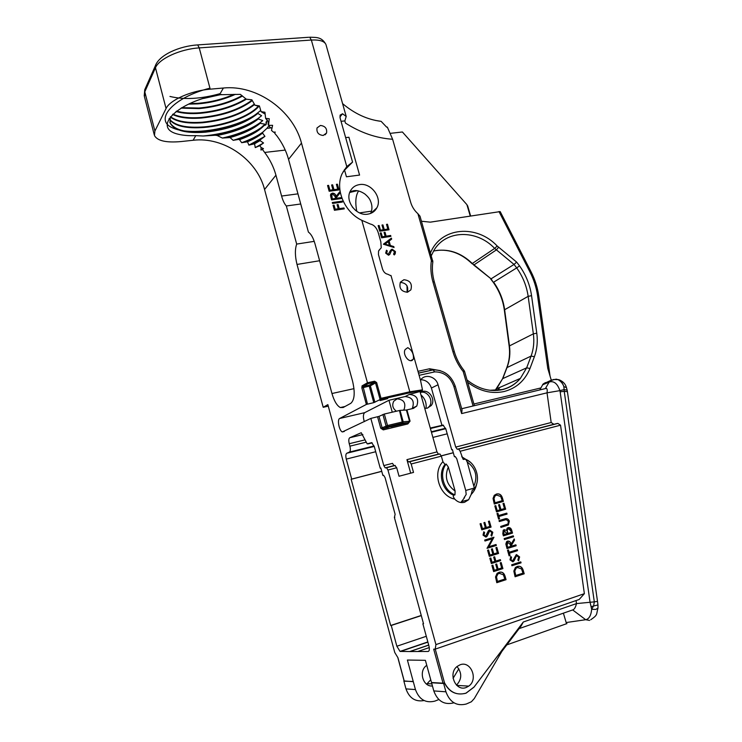<?xml version="1.0" encoding="UTF-8"?>
<svg xmlns="http://www.w3.org/2000/svg" width="742" height="742" viewBox="0 0 742 742"><rect width="100%" height="100%" fill="white"/><g stroke="black" fill="none" stroke-linecap="round" stroke-linejoin="round"><path stroke-width="1.11" d="M443.568 683.197L445.933 691.804C449.884 702.349 456.682 706.421 466.319 704L471.393 701.765L474.296 698.547L502.074 651.068L497.585 656.011L473.934 687.203L465.995 693.213C456.608 695.56 449.541 692.342 444.783 683.54L431.566 682.77L425.389 660.324L407.395 660.037L415.446 689.578C419.156 699.539 425.62 703.388 434.849 701.116L438.837 699.548M453.074 678.346L458.816 668.774M413.313 681.703L403.824 680.915L405.976 688.891C409.334 698.194 415.372 702.08 424.072 700.541M404.177 680.813L397.935 657.69M563.391 613.17L566.517 623.734L506.805 644.891M432.438 685.979C422.996 687.018 418.367 671.241 426.418 665.574L426.752 665.324M413.201 681.471L404.316 681.184M426.65 684.189L430.703 679.774M456.515 685.126C461.969 679.153 462.127 672.975 456.998 666.585M397.916 657.69L394.763 652.506L327.862 404.622L323.206 407.293L264.551 189.488C257.149 159.799 223.899 136.472 193.096 140.275L180.992 141.564C166.245 142.881 157.397 140.869 154.457 135.545L154.902 131.028L166.06 108.527C169.732 100.151 191.204 90.617 210.209 89.17L223.398 88.02C256.927 84.56 293.183 110.641 301.484 143.104L367.457 382.779L368.162 383.651L374.497 382.26L369.34 385.163L369.247 386.202L373.773 402.637L366.372 404.427L339.669 418.479C336.979 419.518 339.242 430.935 342.331 431.937L370.833 418.414L383.79 465.596L385.2 467.877L386.526 467.738L387.945 470.029L396.701 467.757L399.038 476.243L413.517 472.422L411.179 463.991L409.732 461.728L408.36 461.886L406.931 459.641L410.678 473.173M297.969 193.847L281.589 196.046C282.832 200.525 284.418 203.846 286.329 205.979L296.67 244.081C294.862 249.433 294.982 256.213 297.013 264.44L331.962 393.52C334.141 401.032 336.933 405.716 340.337 407.553L343.129 407.525L350.771 403.342C354.593 400.003 355.205 392.648 352.598 381.286L315.044 243.988C313.3 237.922 311.093 233.962 308.422 232.116L288.545 159.363C286.227 150.969 282.34 143.141 276.877 135.869L274.8 133.412L275.189 132.02L273.65 132.261L271.479 130.434L272.602 125.324L268.975 125.361L268.595 126.177L269.392 126.094M281.589 196.046L275.941 175.186C273.705 167.061 269.949 159.474 264.662 152.444L285.243 150.079M435.22 649.148L579.159 599.49L584.371 593.674L435.925 644.603L435.22 649.148L433.69 649.157L443.03 683.187L431.454 682.519M435.925 644.603L387.945 470.029M428.718 645.132L409.946 651.55L428.078 651.476C429.423 651.142 429.701 649.278 428.922 645.883L422.866 623.781L423.524 623.753L394.382 517.434L394.837 517.304M409.946 651.55L400.031 651.42L396.859 646.236L391.247 625.46L421.289 615.61M374.256 446.443L346.755 453.26C345.716 454.058 345.559 456.005 346.273 459.103L351.68 479.091L351.151 479.295L390.672 625.487L391.247 625.46M346.755 453.26L349.408 452.091C350.465 451.284 350.632 449.309 349.909 446.165L349.25 443.716C348.527 440.581 348.694 438.587 349.751 437.743L361.243 432.716L367.188 443.874L371.733 442.64L374.432 447.046L380.247 468.258L380.841 468.035L382.872 475.437L383.484 475.279M394.382 517.434L395.124 514.299L385.061 477.607L383.651 475.325L382.872 475.437M466.301 687.444C455.69 691.998 447.658 673.272 457.248 666.381L460.04 664.813C470.808 660.352 478.627 679.431 468.74 686.118L466.301 687.444M431.566 682.77L433.792 690.923C437.65 701.236 444.319 705.206 453.789 702.85L454.058 702.878M497.585 656.011L502.074 651.068L521.172 625.933L523.286 622.019L473.934 687.203M576.061 600.556L576.478 603.589C575.551 607.42 574.28 609.534 572.666 609.933L585.707 619.718C589.055 619.004 591.049 615.535 591.671 609.321L590.057 602.17L560.154 391.813L564.226 391.331L594.314 601.864L576.478 603.589L523.286 622.019M411.921 408.74L412.404 408.146C414.741 401.097 412.311 397.239 405.113 396.562L388.966 400.272L364.693 412.663C363.116 414.129 362.986 417.115 364.294 421.632M420.547 380.46L422.476 389.838L422.142 390.951L409.408 394.41C416.652 395.096 419.1 398.983 416.763 406.087L413.322 408.406L406.393 410.011L409.528 421.261L403.194 421.781L387.5 425.528L384.319 414.036L400.021 410.372L406.393 410.011M379.023 250.267L381.249 247.772L380.832 241.818L378.689 234.24C377.112 228.286 374.311 224.882 370.304 224.019L361.818 220.318L409.816 391.776L381.017 398.333L380.117 399.558L373.773 402.637M380.099 400.578L387.714 398.63L380.099 400.578M361.818 220.318C344.334 212.129 334.679 188.978 342.201 173.526L346.774 166.57L352.571 162.118L343.249 171.458M332.416 193.124L332.268 193.282C334.252 193.328 335.477 194.413 335.94 196.528L336.089 196.38C335.634 194.256 334.41 193.17 332.416 193.124L330.682 194.348L330.487 195.526L331.563 199.904L341.394 198.541L341.135 197.622L336.608 198.253L336.256 197.66L339.743 193.3L339.428 192.197M336.089 196.38L339.576 192.02L339.892 193.143L336.404 197.511M333.047 205.284L334.429 210.274L344.269 208.864L344.01 207.955L339.233 208.632L338.102 204.569L337.091 204.709L338.222 208.78L335.189 209.207L334.058 205.135L333.047 205.284M323.197 135.471C318.466 134.933 316.407 132.419 317.019 127.939L320.414 125.454C325.163 126.019 327.213 128.542 326.554 133.031L323.197 135.471M332.286 202.529L332.537 203.447L342.377 202.065L342.118 201.147L332.286 202.529M327.565 185.5L329.16 191.26L339.001 189.933L337.406 184.201L336.395 184.331L337.74 189.154L333.965 189.664L332.62 184.832L331.618 184.971L332.954 189.794L329.921 190.202L328.585 185.37L327.565 185.5M370.833 418.414L378.995 416.383L384.319 414.036M223.398 88.02L219.511 94.726L240.362 94.364L246.298 99.187L251.89 99.818L254.96 105.197L259.385 105.893L261.063 111.643L264.94 112.237L265.608 118.368L269.244 118.729L268.632 124.517L269.745 127.03M420.12 391.962L436.973 451.906L438.439 454.113L408.36 461.886M410.066 421.15L407.84 423.942L407.989 422.69L410.066 421.15L406.931 409.909M370.648 213.427C372.456 209.439 372.363 205.219 370.379 200.757C369.59 198.67 367.707 196.389 364.721 193.894C360.464 191.102 356.707 190.063 353.452 190.768L350.02 191.733M383.79 465.596L392.509 463.351L393.928 465.624L385.2 467.877M407.321 292.246C408.712 286.282 406.366 282.999 400.281 282.387M386.211 467.683L394.846 465.457L396.701 467.757M584.371 593.674L560.544 425.185L557.873 423.413L556.667 423.608L458.315 449.04M557.873 423.413L458.658 449.077L460.151 451.266L463.045 459.215L465.837 459.326L467.228 462.016L474.342 488.023L473.739 489.637L472.339 490.045L471.17 494.45L468.647 499.728L464.529 502.297C460.856 503.169 457.573 502.102 454.698 499.078C453.223 496.945 452.908 495.665 453.733 495.22L454.948 494.886L455.115 491.074L448.335 467.033L446.174 464.038L444.987 464.446L442.909 461.7L441.351 456.154L439.867 453.937L409.732 461.728M494.274 504.013L503.41 501.388L502.473 498.123C501.471 494.756 499.477 493.384 496.491 494.014L494.274 495.304L493.04 498.429L494.274 504.013L503.206 501.434L502.269 498.179C501.323 494.905 499.394 493.513 496.481 494.014M498.596 519.094L499.533 518.816L498.874 516.506L507.064 514.095L506.786 513.149L498.596 515.551L497.938 513.241L497.001 513.52L498.596 519.094L499.329 518.862L498.661 516.553L506.851 514.141L506.582 513.204M506.396 530.363L504.096 529.714L503.215 530.242L502.798 533.786L503.391 535.863L512.518 533.09L511.692 530.224C511.071 528.23 509.884 527.358 508.14 527.618L507.176 528.174L506.396 530.363L504.235 529.677M511.451 545.324L514.54 540.12L514.197 538.942L511.117 544.146C510.607 541.91 509.42 540.909 507.556 541.122L506.619 541.66L505.849 543.988L507.027 548.588L516.154 545.75L515.885 544.804L511.674 546.103L511.247 545.361L514.327 540.157L514.048 539.193M518.556 560.794L517.842 560.034L518.686 557.214L516.543 555.61L514.113 560.804L512.898 561.842L510.004 559.876L510.737 556.537L511.553 557.223L510.978 559.691L512.583 560.896L516.284 554.645L519.613 556.917L518.556 560.794M515.087 576.766L524.214 573.807L523.258 570.487C522.238 567.064 520.244 565.719 517.257 566.443L515.384 567.491L513.826 571.071L515.087 576.766M491.714 536.132L490.981 535.362L491.863 532.552L489.692 530.929L487.197 536.095L485.954 537.125L483.033 535.13L483.793 531.801L484.619 532.496L484.016 534.954L485.639 536.169L488.514 530.539L489.432 529.964L492.809 532.264L491.714 536.132M487.577 550.258L489.312 556.342L498.587 553.449L496.862 547.401L495.916 547.689L497.363 552.781L493.801 553.884L492.354 548.783L491.399 549.08L492.846 554.181L489.989 555.072L488.533 549.961L487.577 550.258M491.9 565.478L493.634 571.581L502.909 568.622L501.175 562.547L500.229 562.844L501.685 567.955L498.123 569.095L496.667 563.976L495.721 564.272L497.168 569.392L494.311 570.301L492.855 565.172L491.9 565.478M496.788 582.702L506.063 579.688L505.107 576.339C504.087 572.889 502.065 571.535 499.032 572.277L497.075 573.38L495.526 576.961L496.788 582.702M489.859 558.272L491.352 563.54L500.627 560.618L500.349 559.654L495.841 561.073L494.626 556.788L493.671 557.084L494.886 561.369L492.029 562.269L490.814 557.975L489.859 558.272M488.755 546.743L493.968 537.236L484.684 540.046L484.962 541.011L492.271 538.794L487.03 548.319L496.315 545.472L496.036 544.507L488.551 546.78L493.764 537.291M480.074 523.815L481.79 529.862L491.074 527.098L489.358 521.079L488.412 521.357L489.85 526.421L486.288 527.479L484.851 522.414L483.895 522.693L485.342 527.766L482.476 528.619L481.029 523.537L480.074 523.815M511.665 564.783L511.943 565.747L521.06 562.835L520.782 561.88L511.665 564.783M509.105 555.851L510.051 555.554L509.383 553.226L517.564 550.666L517.295 549.711L509.105 552.271L508.437 549.933L507.5 550.23L509.105 555.851M504.17 538.599L504.449 539.555L513.575 536.763L513.297 535.807L504.17 538.599M508.446 524.77L509.327 521.097C508.289 518.816 506.693 518.101 504.541 518.955L499.023 520.587L499.292 521.543L506.22 519.604L508.409 521.431L507.955 524.01L500.692 526.449L500.971 527.404L508.353 524.984L509.114 521.144C508.316 519.14 506.99 518.352 505.126 518.797M494.821 505.914L496.528 511.887L505.664 509.225L503.957 503.271L503.02 503.54L504.458 508.548L500.952 509.568L499.514 504.56L498.578 504.829L500.015 509.837L497.196 510.663L495.758 505.645L494.821 505.914M443.15 683.438L444.486 682.761L435.257 649.139M314.228 241.354L296.67 244.081M286.329 205.979L300.733 203.985M219.511 94.726C179.295 100.708 151.526 127.105 177.041 133.922C182.263 135.341 188.514 135.916 195.777 135.647L203.178 136.009L215.134 135.257L217.156 135.498L222.377 138.058L230.029 137.567L233.183 140.331L238.516 139.44L239.536 139.691L241.679 142.696L247.503 141.796L248.895 145.126L254.589 143.809L255.248 147.593L259.821 145.673L261.073 147.491L260.961 150.07L262.408 149.392L264.662 152.444M328.27 406.143L323.206 407.293M417.894 651.485L429.275 647.581M422.866 623.781L423.478 623.577M460.81 502.519L464.511 497.706M380.247 468.258L380.859 468.1M464 497.854L466.199 494.404L465.744 490.462L456.766 458.769L455.273 456.58L454.419 456.72L452.388 449.559L451.73 449.8L445.933 429.293L443.076 425.083L430.267 428.051M351.68 479.091L381.731 471.291M441.249 455.838L453.279 452.713M351.151 479.295L381.75 471.346M441.267 455.894L453.297 452.768M390.672 625.487L421.252 615.461M428.69 645.058L409.899 651.485M566.934 623.66L566.22 623.837M392.258 412.172L388.966 400.272M396.358 411.207C392.676 408.443 391.822 405.095 393.789 401.172L397.128 398.871C403.88 399.484 406.171 403.091 404.019 409.695L403.648 410.168M409.408 461.691L439.867 453.937M412.237 360.501L412.07 359.926M379.607 249.785L378.559 251.009L378.457 254.562L382.529 269.086C383.67 272.082 385.386 273.798 387.676 274.215L391.071 275.801M411.43 360.686L413.387 359.174C413.897 354.055 412.023 350.215 407.766 347.655L405.188 349.528C402.535 353.489 407.488 361.447 411.43 360.686M352.571 162.118L340.114 118.034L340.105 115.131L342.554 113.767L346.199 116.448L326.118 45.114M341.042 121.308L344.844 120.918L346.199 116.448M332.268 193.282L331.006 193.838M336.608 198.253L336.256 197.66M341.135 197.622L336.46 198.411M341.199 198.568L340.986 197.78M334.058 205.135L333.084 205.413M335.189 209.207L333.909 205.293M338.222 208.78L335.041 209.365M338.102 204.569L337.128 204.838M339.233 208.632L337.953 204.727M344.01 207.955L339.075 208.79M344.075 208.892L343.861 208.103M342.118 201.147L332.323 202.659M342.183 202.093L341.969 201.305M328.585 185.37L327.612 185.639M329.921 190.202L328.437 185.528M332.954 189.794L329.773 190.36M332.62 184.832L331.655 185.101M333.965 189.664L332.472 184.99M337.74 189.154L333.817 189.822M337.406 184.201L336.432 184.47M338.806 189.952L337.248 184.359M394.772 425.565L387.157 427.559L394.772 425.565M268.326 121.836L268.187 124.869L268.233 121.577L265.608 118.368M272.091 128.014L269.847 127.448M275.004 132.716L273.65 132.261M271.461 127.856L266.944 128.329L263.085 131.9C259.116 135.359 253.634 138.569 246.622 141.555M262.622 132.308C257.02 136.24 250.035 139.7 241.679 142.696M266.944 128.329L268.595 126.177M239.536 139.691C250.861 135.591 258.986 130.935 263.92 125.713L266.063 124.61L267.185 119.824M265.079 114.092L261.063 111.643M266.165 121.771L266.007 122.903M259.57 106.607L254.96 105.197M251.909 99.855L251.093 99.716M367.865 214.15C356.512 216.404 344.817 201.295 350.215 191.297C352.144 187.494 355.26 185.25 359.564 184.582C371.13 182.495 382.603 197.91 376.871 207.806C374.96 211.349 371.955 213.464 367.865 214.15M356.8 211.359C355.066 202.399 355.641 195.619 358.525 191.028M407.108 292.274L407.015 285.8M403.898 279.734C410.15 280.43 412.478 283.806 410.864 289.872L407.432 292.227C401.209 291.578 398.862 288.221 400.392 282.164L403.898 279.734M591.059 606.641L597.959 604.943L597.959 608.013L595.863 609.423L591.671 609.321L593.628 605.797L594.314 601.864L597.514 601.382L567.417 391.646L564.226 391.331L564.143 389.587L559.885 390.635L560.154 391.813M567.417 391.646L567.157 390.144L564.143 389.587L563.846 386.582C562.835 383.577 560.896 381.258 558.04 379.635L553.69 379.468L550.814 380.674L549.989 381.796C554.339 381.054 557.632 384.004 559.885 390.635L547.021 392.833L551.176 422.513L455.709 447.083L457.193 449.262L458.658 449.077M457.193 449.262L553.838 424.276L551.176 422.513M420.482 380.238L420.612 380.043C424.841 373.374 436.027 376.454 438.04 384.764L455.709 447.083M420.844 379.728C425.991 379.941 429.516 382.714 431.408 388.029L441.907 425.194M498.596 515.551L497.734 513.297M512.518 533.09L511.479 530.261L508.279 527.581M503.382 535.845L512.305 533.127M511.053 543.932L510.904 544.183C510.487 542.207 509.439 541.168 507.788 541.066M511.674 546.103L511.247 545.361M516.154 545.75L515.671 544.86M507.018 548.561L515.94 545.787M515.755 556.268L516.33 555.637M514.113 560.804L515.542 556.305M512.898 561.842L513.9 560.831M511.553 557.223L510.654 556.676M510.978 559.691L511.34 557.261M512.295 560.943L510.765 559.718M519.613 556.917L516.488 554.589M518.463 560.692L519.4 556.954M524.214 573.807L523.045 570.515C522.285 567.593 520.615 566.174 518.046 566.257M515.078 576.719L523.991 573.835M488.895 531.587L489.488 530.966M487.197 536.095L488.69 531.624M485.954 537.125L486.993 536.132M484.619 532.496L483.701 531.94M484.016 534.954L484.415 532.543M485.444 536.206L483.812 534.991M492.809 532.264L489.544 529.936M491.621 536.03L492.605 532.311M489.989 555.072L488.338 550.026M493.801 553.884L492.15 548.848M498.587 553.449L496.658 547.457M489.303 556.314L498.374 553.486M494.311 570.301L492.66 565.237M498.123 569.095L496.472 564.031M502.909 568.622L500.98 562.612M493.625 571.544L502.696 568.65M506.063 579.688L504.894 576.367C504.143 573.436 502.464 571.999 499.867 572.082M496.778 582.656L505.849 579.715M492.029 562.269L490.61 558.04M495.841 561.073L494.422 556.852M500.627 560.618L500.154 559.718M491.343 563.503L500.414 560.646M496.315 545.472L495.841 544.572M487.03 548.301L496.101 545.509M492.271 538.794L484.953 540.992M482.476 528.619L480.835 523.592M486.288 527.479L484.647 522.47M491.074 527.098L489.163 521.134M481.79 529.844L490.87 527.135M521.06 562.835L520.578 561.944M511.934 565.71L520.847 562.863M510.051 555.554L509.17 553.263L517.35 550.703L517.091 549.776M509.105 555.823L509.837 555.591M509.105 552.271L508.233 549.998M513.575 536.763L513.093 535.872M504.439 539.527L513.362 536.8M499.292 521.524L505.543 519.706M500.961 527.386L508.149 525.03M497.196 510.663L495.563 505.701M500.952 509.568L499.31 504.616M505.664 509.225L503.744 503.336M496.528 511.878L505.45 509.272M355.696 210.552L352.274 206.953M261.073 147.491L263.466 148.623L262.408 149.392M254.589 143.809L260.071 140.618L263.54 142.983L259.821 145.673M260.071 140.618L260.247 139.839L253.783 143.577M247.503 141.796C253.745 139.088 258.754 136.185 262.529 133.078L264.922 136.343L260.247 139.839M262.529 133.078L263.085 131.9M263.466 148.623L260.961 150.07M257.901 112.914C239.026 127.568 193.606 136.445 173.851 128.403C152.796 120.844 172.116 97.666 209.949 88.168M220.142 93.631C201.073 98.974 184.341 99.91 169.955 96.451M203.66 98.426L221.468 94.466M188.542 104.13L197.808 103.88C211.359 102.739 223.899 99.549 235.418 94.317M181.029 108.119L199.051 108.592C215.532 107.08 230.011 102.888 242.495 96.033M176.03 111.504C182.671 113.433 190.759 114.027 200.294 113.303C218.296 111.56 233.656 106.857 246.363 99.187M172.571 114.472C179.545 117.774 189.201 118.961 201.536 118.015C222.841 115.761 239.768 109.955 252.317 100.587M170.298 116.995C176.717 121.966 187.54 123.877 202.779 122.736C224.743 120.343 241.938 114.333 254.376 104.696M169.065 118.692L169.482 119.462M169.649 119.731C174.936 126.168 186.4 128.746 204.031 127.466C226.069 125.732 250.768 116.151 258.847 106.329M170.317 116.939L170.066 122.94C174.129 130.499 185.871 133.588 205.284 132.197C228.072 129.59 245.602 123.339 257.882 113.443L261.601 115.715L258.225 118.349C248.143 126.27 233.776 131.9 215.134 135.257M257.966 118.572C243.478 128.06 225.216 133.875 203.178 136.009M217.156 135.498C234.991 132.03 248.728 126.511 258.346 118.943L258.225 118.349M259.524 123.135C250.119 129.609 237.737 134.59 222.377 138.058M258.346 118.943L262.77 120.603L259.848 122.857C252.688 128.746 242.319 133.569 228.74 137.316M230.029 137.567C243.19 133.81 253.226 129.052 260.136 123.311L259.848 122.857M261.091 127.698C253.885 132.735 244.582 136.945 233.183 140.331M260.136 123.311L265.321 124.257L263.225 125.723C258.03 130.889 249.794 135.461 238.516 139.44M263.92 125.713L263.225 125.723M264.922 136.343L248.895 145.126M263.54 142.983L255.248 147.593M420.25 392.435L422.532 391.451C429.479 389.476 435.906 399.91 431.223 405.559L427.244 408.193L424.721 408.323M453.891 386.499L455.291 386.322L462.043 409.974L461.626 413.582L453.891 386.499C450.403 376.843 444.022 371.974 434.729 371.872L433.013 369.859L418.46 373.068M430.453 370.518L429.609 368.765L417.969 371.325M344.409 169.566L346.431 176.781L359.573 175.075L348.935 137.251L345.689 137.613M344.844 120.918L345.447 123.07C360.695 132.79 376.417 138.179 392.62 139.255L410.697 202.362C412.005 206.777 414.416 210.561 417.913 213.715L431.38 260.646L432.827 261.898C431.909 268.391 432.4 275.05 434.32 281.895L434.33 281.923M380.238 233.007L381.601 237.83L390.895 236.364L390.644 235.474L386.128 236.188L385.015 232.255L384.059 232.404L385.172 236.346L382.306 236.791L381.193 232.858L380.238 233.007M394.28 254.942L393.566 254.181L394.503 251.742L392.379 250.054L391.275 251.009L389.791 254.441L388.53 255.229L385.664 253.133L386.489 250.221L387.296 250.935L386.647 253.078L388.233 254.339L390.44 250.527L392.138 249.164L395.449 251.584L395.217 253.829L394.28 254.942L395.282 251.714L391.98 249.303L391.099 249.683M383.391 244.201L391.396 238.136L383.391 244.211L394.048 247.522L393.779 246.557L390.218 245.667L389.114 241.039L390.375 245.528L393.779 246.557M391.396 238.136L391.665 239.1L389.114 241.039M378.16 225.642L379.737 231.226L389.031 229.788L387.463 224.223L386.508 224.372L387.834 229.046L384.263 229.593L382.937 224.909L381.991 225.058L383.308 229.742L380.442 230.187L379.125 225.494L378.16 225.642M331.488 194.96L332.666 194.042L335.096 196.519L335.597 198.392L332.166 199.004L331.822 194.515M382.9 414.481L386.072 425.973L387.361 426.808L402.507 423.163L403.194 421.781L400.021 410.372M257.882 113.443L257.919 112.701C245.704 122.699 228.109 129.006 205.135 131.64C185.723 133.022 173.98 129.924 169.918 122.356L169.797 121.994M260.405 110.688L257.919 112.701M353.377 190.777L356.383 190.694M356.976 190.75L349.732 192.466M544.229 388.854L546.4 388.335C547.225 388.817 547.438 390.32 547.021 392.833L461.626 413.582M549.989 381.796L549.145 382.102L545.509 388.335M451.73 449.8L452.407 449.624M454.419 456.72L455.096 456.543M496.556 495.016L500.767 496.556L502.204 500.711L494.738 502.844L493.857 498.782L494.831 496.027L496.741 494.96M507.639 528.935L508.409 528.564L510.923 531.068L511.312 532.422L507.713 533.489L507.074 530.836L508.205 528.61M504.18 530.706L506.99 533.73L504.059 534.62L503.66 531.003L504.421 530.66M507.621 542.124L510.199 544.433L510.746 546.39L507.695 547.336L506.916 545.37L507.111 542.411L507.899 542.068M517.313 567.435L521.543 568.928L523.008 573.149L515.755 575.495L514.633 571.377L515.894 568.224L518.12 567.259M499.097 573.278L503.373 574.772L504.838 579.029L497.465 581.413L496.361 577.267L497.613 574.104L499.941 573.093M258.355 106.152C249.98 115.863 225.614 125.194 203.883 126.91C186.539 128.171 175.131 125.676 169.686 119.416M169.501 119.147L169.148 118.562M254.033 104.297C241.567 113.86 224.427 119.824 202.631 122.18C187.745 123.293 177.032 121.475 170.493 116.717M252.057 100.114C239.49 109.445 222.6 115.223 201.388 117.459C189.386 118.377 179.889 117.273 172.914 114.147M245.769 98.909C233.09 106.431 217.879 111.04 200.145 112.747C190.944 113.452 183.079 112.914 176.522 111.124M242.04 95.644C229.603 102.415 215.217 106.542 198.902 108.035L181.753 107.683M233.999 94.336C222.748 99.242 210.635 102.248 197.66 103.333L189.702 103.592M216.71 95.226L208.623 97.035M427.54 408.109L429.303 406.44C433.977 400.81 427.568 390.413 420.649 392.388L420.269 392.49M597.959 604.943L597.514 601.382M566.461 387.639L563.846 386.582C562.575 383.067 560.859 380.748 558.707 379.616C562.853 381.23 565.413 383.837 566.396 387.435L567.157 390.134M421.447 221.237L430.286 222.155L500.191 211.591L530.984 271.655L530.011 272.064L498.976 211.535M539.796 389.921L543.098 384.031L545.5 382.575M546.455 382.445L546.947 382.436M551.26 380.127L547.763 368.347L537.56 295.696C536.383 287.506 533.869 279.623 530.011 272.064M432.781 260.73L431.38 260.646C430.369 267.584 430.889 274.661 432.92 281.877L452.898 351.625C455.022 358.952 458.454 365.602 463.212 371.584L464.056 370.508M420.009 216.219L417.913 213.715M392.62 139.255L387.333 127.095L386.638 127.142L381.147 121.354L375.433 120.427M345.689 137.622L348.935 137.251L359.564 175.075M381.193 232.858L380.266 233.109M382.306 236.791L381.036 232.997M390.644 235.474L385.961 236.327L384.857 232.394L384.087 232.515M390.7 236.392L390.478 235.613M385.172 236.346L382.149 236.93M389.791 254.441L391.405 250.694M388.233 254.339L386.48 253.208L387.129 251.074L386.359 250.388M388.706 254.154L388.075 254.478M391.498 239.23L391.229 238.275M393.826 247.457L393.612 246.687M379.125 225.494L378.197 225.754M380.442 230.187L378.958 225.633M387.463 224.223L386.545 224.483M388.836 229.816L387.296 224.362M383.308 229.742L380.284 230.326M387.834 229.046L384.106 229.742L382.779 225.058L382.019 225.169M335.597 198.392L332.166 199.004M332.314 198.847L331.637 194.812M542.504 384.838L549.145 382.102L550.814 380.683C554.079 379.357 556.481 379.014 558.04 379.635L555.962 379.116M496.76 494.96L495.035 495.971L493.857 498.782M494.061 498.735L494.951 502.798M507.843 528.888L507.074 530.836M507.927 533.452L507.278 530.799M503.475 533.368L504.059 534.62M504.384 530.669L503.688 533.322M507.695 547.336L507.12 545.333L507.834 542.087M517.526 567.407L516.107 568.196L514.633 571.377M514.846 571.349L515.755 575.495M499.301 573.251L497.817 574.076L496.361 577.267M496.565 577.239L497.465 581.413M426.01 408.369C426.715 403.045 425.027 398.556 420.955 394.92M413.739 408.295L413.322 407.71M471.986 263.651L474.017 264.875L472.32 263.484L494.664 248.412L514.039 264.44L491.065 278.844L474.017 264.875L496.426 249.868L498.633 247.188L516.627 262.084L519.53 265.859C525.976 274.967 529.983 284.9 531.55 295.668L536.781 333.204C537.885 341.515 537.087 349.343 534.388 356.698L529.983 368.477C524.974 380.581 516.376 388.261 504.18 391.507C491.538 394.206 479.378 391.145 467.683 382.306M519.53 265.859L516.701 267.908L514.039 264.44L516.627 262.084M502.464 389.513C509.606 387.704 515.579 383.994 520.392 378.392L526.672 367.828L502.77 378.596L507.12 367.253C509.643 360.519 510.431 353.368 509.457 345.772L504.606 309.6C503.215 299.685 499.561 290.549 493.634 282.183L516.701 267.908C522.85 276.599 526.672 286.078 528.156 296.346L533.359 333.844C534.398 341.71 533.637 349.13 531.077 356.086L526.672 367.828L529.983 368.477M495.016 390.542L502.455 379.004M473.674 265.015L491.065 278.844L493.272 282.34L490.703 278.992M390.561 133.319L402.405 131.983L466.903 204.644L470.233 215.978M389.123 245.333L385.07 244.118L389.123 245.333M467.664 206.304L466.903 204.644M389.29 245.203L388.289 241.66L385.228 243.979M415.446 689.578L405.976 688.891M381.017 398.333L376.658 382.575L374.599 381.212L367.457 382.779L362.04 385.877L361.855 387.945L366.372 404.427M288.545 159.363L301.484 143.104M264.551 189.488L275.941 175.186M519.14 628.613L572.666 609.933M566.174 622.547L585.707 619.718L589.575 620.414M367.494 404.075L363.061 386.554L362.04 385.877M361.855 387.945L370.36 385.84L375.526 382.937L380.117 399.558L409.695 392.806C416.243 391.331 420.389 390.709 422.142 390.951M364.693 412.663L339.669 418.479M409.408 394.41L405.113 396.562M374.895 402.285L370.36 385.84L369.34 385.163L363.061 386.554L368.162 383.651M210.209 89.17L199.236 47.896L311.352 40.04L346.774 166.57M407.84 423.942L383.28 429.887L380.729 428.217L377.585 416.828M436.973 451.906L406.931 459.641M460.151 451.266L560.544 425.185M461.719 456.766L470.113 462.043M476.763 483.534C475.937 487.874 474.073 491.51 471.17 494.45M454.698 499.078C439.412 496.222 432.057 472.682 442.909 461.7M411.179 463.991L441.351 456.154M353.999 388.65L331.962 393.52M297.013 264.44L319.626 260.739M359.527 212.898L371.492 211.145M373.597 210.839L374.831 210.663M195.777 135.647L193.096 140.275M428.644 651.281L428.078 651.476M443.512 425.296L430.397 428.533M372.141 442.881L367.995 443.901M362.894 434.571L349.751 437.743M349.25 443.716L364.656 439.96M365.667 442.297L349.909 446.165M349.408 452.091L374.089 445.97M431.315 431.788L445.58 428.255M445.747 428.709L431.445 432.252M346.273 459.103L375.721 451.73M432.892 437.409L447.213 433.82M426.288 636.284L396.859 646.236M400.392 651.495L427.893 642.127M444.486 682.761C449.531 692.249 456.701 695.718 465.985 693.149L473.897 687.157M433.792 690.923L445.933 691.804M422.476 389.838L409.816 391.776L409.695 392.806M374.599 381.212L374.497 382.26L375.526 382.937L376.658 382.575M311.352 40.04C319.496 39.641 324.365 41.116 325.942 44.483C321.564 36.608 316.352 37.536 309.655 37.202L311.352 40.04M308.709 37.276L196.908 44.965M199.236 47.896L197.697 44.91C179.462 46.013 159.465 54.834 155.412 65.584L155.468 67.772C158.955 58.794 180.241 49.009 199.236 47.896M154.215 134.636L144.449 96.72L144.792 91.841L155.468 67.772L166.06 108.527M383.28 429.887L383.41 428.616L387.361 426.808L387.5 425.528L382.13 427.791L378.995 416.383M399.474 410.474L402.507 423.163L407.989 422.69L391.034 426.78M388.261 427.448L383.41 428.616L382.13 427.791L380.729 428.217M431.408 388.029L438.04 384.764M474.342 488.023L465.744 490.462M453.733 495.22C442.38 491.037 437.492 473.73 444.987 464.446M154.902 131.028L144.792 91.841L145.349 88.363M446.174 464.038C438.68 473.34 443.568 490.685 454.948 494.886M448.335 467.033C444.31 476.726 446.563 484.739 455.115 491.074M419.1 375.331L434.729 371.872M474.388 405.67L464.566 371.436L463.212 371.584L473.081 405.985M429.609 368.765L440.247 370.629M339.919 116.958L342.554 113.767M156.117 64.062L144.746 89.726L144.226 95.941M474.008 485.834C477.894 476.206 475.641 468.267 467.228 462.016M430.518 252.827C440.989 226.987 476.735 224.093 497.205 246.019L498.633 247.188M540.668 387.992L473.915 404.01M497.659 390.403L499.885 387.38M502.232 389.569L489.896 390.273M433.588 369.878C444.161 370.035 451.396 375.517 455.291 386.322L455.291 386.332M452.898 351.625L454.271 351.513C456.284 358.488 459.567 364.841 464.102 370.573L464.566 371.454M432.92 281.877L434.32 281.895L454.271 351.513M436.593 250.434C449.569 249.034 461.348 253.421 471.931 263.595L472.32 263.484C460.606 252.345 447.686 248.199 433.56 251.028M431.334 255.665L433.922 250.406C445.896 229.779 476.652 229.315 494.664 248.412L497.205 246.019M543.098 384.031L551.927 379.876M537.56 295.696L538.775 296.039L550.035 375.981M493.291 282.359C499.255 290.799 502.928 299.981 504.319 309.915L528.156 296.346L531.55 295.668M504.319 309.915L509.16 346.06L533.359 333.844L536.781 333.204M506.805 367.67L531.077 356.086L534.388 356.698M404.13 680.924L397.842 657.662M431.872 683.901L427.503 683.632M468.74 686.118L456.794 685.395M501.907 651.355L521.172 625.933M344.288 431.473L342.331 431.937M395.263 465.475L386.526 467.738M340.337 407.553L345.021 406.486M427.837 641.941L400.031 651.42M412.404 408.146L416.763 406.087M420.695 381.008L390.988 275.486M326.554 133.031L325.079 134.812M376.871 207.806L370.917 213.316M410.864 289.872L407.543 292.209M413.387 359.174L410.762 360.668M463.704 459.493L463.045 459.215M468.647 499.728L461.876 501.527M590.743 619.746C598.182 614.645 596.095 614.691 597.931 608.301M402.952 410.205L404.019 409.695M433.513 369.841L418.488 373.161M265.645 125.046L263.586 125.481M465.837 459.326C476.42 463.769 481.122 479.573 474.194 489.015M170.066 122.94L169.918 122.356M431.223 405.559L429.303 406.44M546.4 388.335L461.691 408.731M432.855 261.74L419.981 216.117M381.147 121.354C367.513 119.685 354.657 113.776 342.591 103.63M538.775 296.039C537.57 287.571 534.963 279.446 530.984 271.655M509.16 346.06C510.116 353.646 509.364 360.76 506.897 367.411L502.557 378.745L496.611 388.808L520.392 378.392C515.727 383.994 509.837 387.714 502.742 389.55C490.369 392.295 478.46 389.086 467.006 379.941M470.604 215.922L467.627 205.757"/></g></svg>
